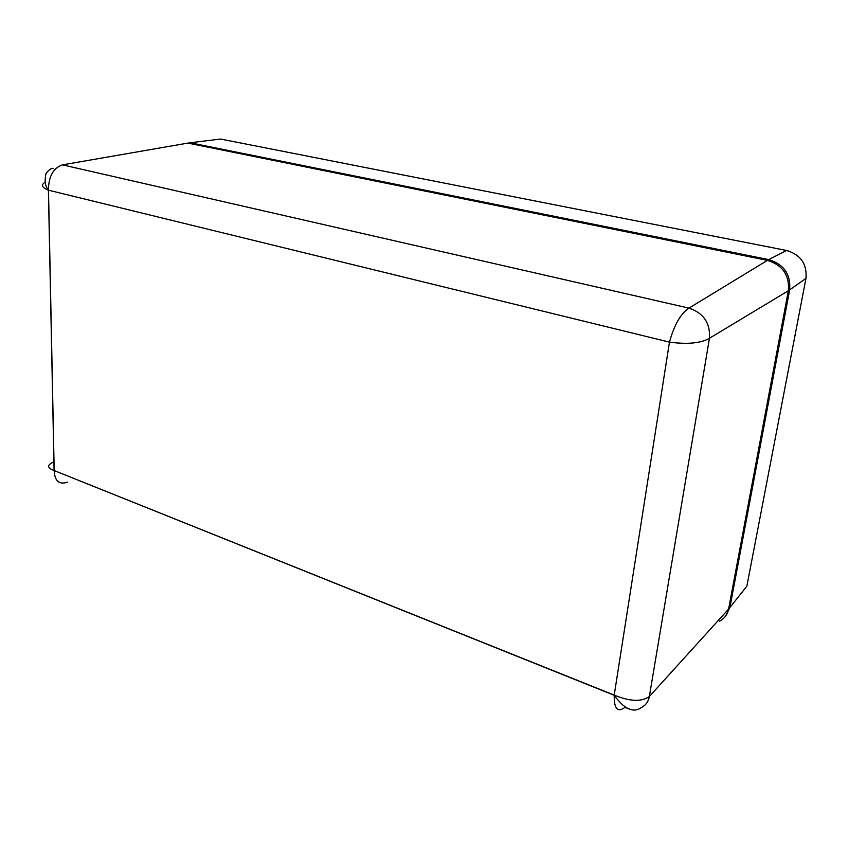 <?xml version="1.0" encoding="UTF-8"?>
<svg xmlns="http://www.w3.org/2000/svg" width="849" height="849" viewBox="0 0 849 849"><rect width="100%" height="100%" fill="white"/><g stroke="black" fill="none" stroke-linecap="round" stroke-linejoin="round"><path stroke-width="1.27" d="M54.018 461.824C46.844 464.912 46.875 467.82 54.092 470.526L54.187 470.675C54.718 481.181 59.207 485.002 67.655 482.126M625.395 706.877L624.875 707.45C617.552 712.746 613.997 708.692 614.209 695.289L614.22 695.098C629.799 701.539 641.504 702.017 649.347 696.53L709.446 338.273C700.892 343.229 687.563 344.524 669.458 342.136C674.244 324.827 680.749 313.493 688.974 308.123L62.465 164.865C53.158 168.091 48.51 176.528 48.499 190.197L48.372 190.155C41.813 187.502 40.731 184.859 45.124 182.238M788.36 290.729L709.446 338.273C710.401 323.076 703.577 313.026 688.974 308.123L767.39 260.367C782.619 265.047 789.612 275.172 788.36 290.729L728.591 609.073L649.347 696.53C648.36 701.794 645.558 705.54 640.942 707.748C635.413 711.791 628.971 710.539 621.627 703.97C612.278 694.047 614.506 695.151 614.209 695.289L54.113 470.537M624.875 707.45L628.504 708.628M767.39 260.367L187.905 143.099L62.465 164.865M728.591 609.073C727.434 614.634 724.367 618.677 719.4 621.203M180.009 144.468L187.905 143.099M223.924 139.692L220.634 139.045L190.144 142.77L768.727 259.614L786.599 250.487L788.339 250.89M806.221 276.689L805.966 278.408L789.644 289.891L729.907 607.523L746.855 586.203L747.417 583.263M725.534 616.151L729.907 607.523M789.644 289.891C790.897 274.376 783.924 264.283 768.727 259.614M190.144 142.77L182.386 144.054M614.22 695.098L54.187 470.558L48.499 190.197L669.458 342.136L614.22 695.098M214.054 139.852L220.634 139.045L786.599 250.487C800.724 254.742 807.176 264.05 805.966 278.408L746.855 586.203M54.092 470.526L48.404 190.155L47.555 188.733C45.071 185.496 44.541 180.434 45.973 173.557C48.658 169.97 51.036 168.219 53.105 168.282"/></g></svg>
